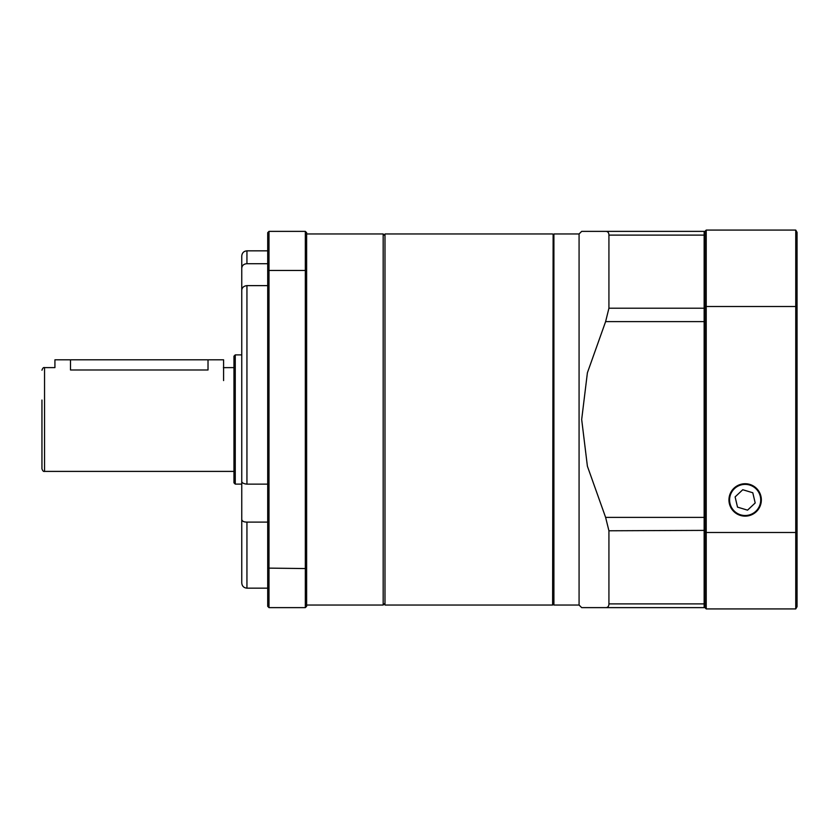 <?xml version="1.0" encoding="UTF-8"?>
<svg xmlns="http://www.w3.org/2000/svg" width="839" height="839" viewBox="0 0 839 839"><rect width="100%" height="100%" fill="white"/><g stroke="black" fill="none" stroke-linecap="round" stroke-linejoin="round"><path stroke-width="1.26" d="M384.472 603.734L383.171 605.034L383.171 233.966L306.623 233.966M267.704 285.627L246.939 285.627L246.939 484.134C243.792 483.82 242.062 482.96 241.758 481.555L241.758 290.137C242.052 287.504 243.782 286.005 246.939 285.627M241.758 319.544L241.758 256.021C242.062 252.875 243.792 251.144 246.939 250.84L246.939 263.708C243.792 263.918 242.062 265.428 241.758 268.26L241.758 298.862M246.939 263.708L267.704 263.708M267.704 522.099L246.939 522.099L246.939 588.16L267.704 588.16M241.758 479.835L241.758 519.456C242.052 521.197 243.782 522.078 246.939 522.099M246.939 484.134L267.704 484.134M241.758 515.513L241.758 540.138M246.939 588.16C243.792 587.856 242.062 586.125 241.758 582.979L241.758 519.456M267.704 606.324L267.704 232.676L268.994 231.375L305.323 231.375L306.623 232.676L306.623 606.324L305.323 607.625L268.994 607.625L267.704 606.324M267.704 568.108L305.323 568.559L305.323 270.441L268.994 270.441L268.994 607.625M306.623 270.892L305.323 270.441L305.323 231.375M268.994 231.375L268.994 270.441L267.704 270.892M305.323 607.625L305.323 568.559L306.623 568.108M384.986 605.034L384.986 233.966L384.986 605.034L552.618 605.034L553.132 234.49L552.618 605.034M553.132 234.752L553.908 233.966L553.908 605.034L579.078 605.034L581.679 607.625L605.611 607.625L581.679 607.625M553.908 233.966L579.078 233.966L579.078 605.034M579.078 233.966L581.679 231.375L605.611 231.375L581.679 231.375M704.928 235.769L704.152 235.109L608.925 235.109C608.873 232.613 607.772 231.365 605.611 231.375C607.772 231.365 608.873 232.613 608.925 235.109L608.925 308.217L704.152 308.217L704.152 231.375L605.611 231.375L704.152 231.375L704.928 232.151L704.152 231.375M704.928 530.384L608.925 530.783L608.925 603.891C608.873 606.387 607.772 607.635 605.611 607.625C607.772 607.635 608.873 606.387 608.925 603.891L704.152 603.891L704.152 308.217L704.928 308.616M608.925 530.783L605.611 517.38L704.928 517.38M704.928 321.62L605.611 321.62L587.394 372.789L581.679 419.5L587.394 466.211L605.611 517.38M605.611 321.62L608.925 308.217M704.928 603.231L704.152 603.891L704.152 607.625L704.928 606.849L704.152 607.625L605.611 607.625M41.95 438.965L41.95 400.035M233.966 482.813L233.966 356.187L235.266 354.887L235.266 484.113L233.966 482.813M41.95 419.5L41.95 468.802L41.95 419.5M233.966 367.608L223.394 367.66M223.594 380.581L223.594 359.816L208.02 359.816L208.02 369.989L70.497 369.989C50.413 367.388 50.413 367.388 70.497 369.989L70.497 359.816L54.923 359.816L54.923 367.608L44.54 367.608L44.54 471.392C43.523 471.759 42.663 470.899 41.95 468.802M797.05 543.703L797.05 526.42M797.05 355.516L797.05 301.002M761.351 499.939A16.203 16.203 0 0 0 737.051 485.907A16.203 16.203 0 0 0 737.051 513.971A16.203 16.203 0 0 0 761.351 499.939M797.05 307.137A2138.653 1069.326 -90 0 0 795.75 306.508L706.228 306.508L706.228 532.492L795.75 532.492L795.75 230.075L797.05 232.319L797.05 606.681L795.75 608.925L706.228 608.925L706.228 532.492L704.928 532.125L704.928 231.375L706.228 230.075L795.75 230.075M706.228 230.075L706.228 306.508L704.928 306.875M795.75 608.925L795.75 532.492A2138.653 1069.326 90 0 0 797.05 531.863M706.228 608.925L704.928 607.625L704.928 532.125M747.549 510.154L755.194 502.97L752.793 492.755L742.756 489.735L735.111 496.908L737.512 507.123L747.549 510.154M208.02 359.816L70.497 359.816M733.81 510.605A15.574 15.574 0 0 0 760.061 504.438A15.574 15.574 0 0 0 741.592 484.785A15.574 15.574 0 0 0 733.81 510.605M384.472 235.266L383.171 233.966M383.171 605.034L306.623 605.034M246.939 250.84L267.704 250.84M384.986 233.966L552.618 233.966M553.132 604.248L553.908 605.034M44.54 367.608C43.523 367.241 42.663 368.101 41.95 370.198M241.758 354.887L235.266 354.887M241.758 484.113L235.266 484.113M233.966 471.392L44.54 471.392"/></g></svg>

